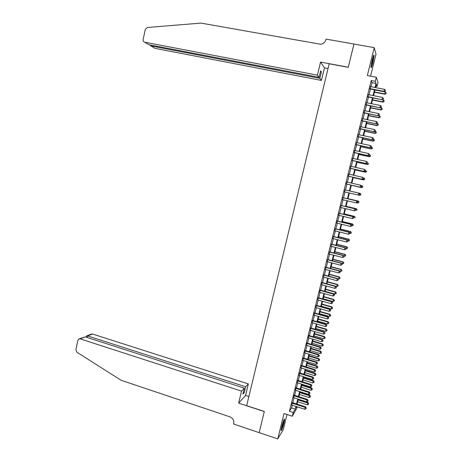 <?xml version="1.0" encoding="UTF-8"?>
<svg xmlns="http://www.w3.org/2000/svg" width="462" height="462" viewBox="0 0 462 462"><rect width="100%" height="100%" fill="white"/><g stroke="black" fill="none" stroke-linecap="round" stroke-linejoin="round"><path stroke-width="0.69" d="M283.997 422.949L284.656 419.063C284.165 418.728 283.189 421.263 281.722 426.669L281.069 430.538C281.572 430.844 282.548 428.309 283.997 422.949M372.961 62.63L374.133 55.29C373.868 54.476 373.209 56.069 372.164 60.066L370.992 67.4C371.269 68.197 371.927 66.603 372.961 62.63M297.089 403.973L298.111 404.452M297.499 406.918L292.307 416.25L293.231 412.52L295.27 409.113L295.94 406.416M370.57 76.161L376.004 54.164L374.226 47.638L353.938 44.063L348.261 67.342L329.175 63.802L246.679 405.665L264.333 411.475L259.176 432.617L277.743 438.9L283.235 429.712L286.989 414.512M371.003 86.74L372.008 82.681L371.223 80.538L375.3 81.306L376.311 77.235L378.003 82.536L377.032 86.434L376.351 84.407L375.554 87.607M375.901 86.221L377.032 86.434M292.417 402.621L291.805 405.076M294.242 395.224L293.641 397.667M296.078 387.814L295.478 390.24M297.915 380.393L297.314 382.802M299.751 372.955L299.162 375.346M301.594 365.5L301.01 367.879M303.442 358.033L302.858 360.395M305.295 350.554L304.712 352.893M307.149 343.052L306.572 345.38M309.009 335.545L308.437 337.849M310.868 328.014L310.302 330.301M312.734 320.472L312.173 322.742M314.605 312.913L314.044 315.171M316.476 305.342L315.921 307.577M318.353 297.753L317.804 299.971M320.235 290.148L319.692 292.348M322.118 282.53L321.581 284.713M324.006 274.896L323.469 277.061M325.901 267.25L325.369 269.392M327.795 259.586L327.269 261.711M329.695 251.905L329.175 254.013M331.601 244.207L331.081 246.298M333.506 236.498L332.992 238.571M335.418 228.771L334.91 230.827M337.329 221.027L336.827 223.065M339.252 213.271L338.75 215.286M341.175 205.492L340.679 207.496M343.099 197.701L342.613 199.682M345.033 189.899L344.548 191.863M346.974 182.057L346.483 184.032M348.914 174.197L348.417 176.201M350.866 166.32L350.363 168.347M352.818 158.426L352.31 160.481M354.77 150.52L354.256 152.604M356.733 142.591L356.208 144.704M358.697 134.65L358.166 136.792M360.666 126.692L360.129 128.858M362.641 118.717L362.093 120.911M364.616 110.724L364.068 112.947M366.597 102.72L366.037 104.972M368.578 94.693L368.018 96.974M371.223 80.538L289.443 411.29L291.545 407.906L292.209 405.209M292.821 402.748L294.046 397.799M294.652 395.357L295.882 390.373M296.483 387.947L297.724 382.929M298.319 380.521L299.567 375.473M300.161 373.082L301.415 368M302.004 365.627L303.268 360.516M303.852 358.16L305.122 353.014M305.705 350.675L306.982 345.501M307.559 343.179L308.847 337.97M309.419 335.66L310.712 330.422M311.278 328.136L312.583 322.863M313.149 320.593L314.46 315.286M315.015 313.034L316.337 307.692M316.892 305.457L318.22 300.086M318.768 297.869L320.108 292.463M320.651 290.263L321.997 284.829M322.534 282.646L323.891 277.177M324.422 275.011L325.785 269.508M326.316 267.359L327.685 261.821M328.216 259.696L329.591 254.123M330.116 252.009L331.502 246.408M332.016 244.317L333.414 238.675M333.928 236.602L335.331 230.931M335.839 228.875L337.248 223.169M337.757 221.131L339.177 215.39M339.674 213.369L341.1 207.594M341.597 205.596L343.035 199.786M343.526 197.805L344.97 191.961M345.455 189.998L346.91 184.13M347.395 182.155L348.845 176.299M349.341 174.295L350.791 168.445M351.293 166.412L352.737 160.58M353.245 158.518L354.683 152.697M355.203 150.612L356.641 144.797M357.161 142.683L358.599 136.879M359.13 134.742L360.562 128.95M361.099 126.779L362.526 121.004M363.068 118.803L364.501 113.034M365.049 110.811L366.47 105.059M367.03 102.807L368.451 97.06M369.017 94.779L370.432 89.045M370.57 86.654L369.998 88.964M292.307 416.25L284.003 413.53L277.743 438.9M289.443 411.29L293.231 412.52M374.226 47.638L367.342 75.554L376.311 77.235M296.442 406.577L296.2 407.559L296.731 406.67M374.982 89.923L373.556 95.663M372.99 97.944L371.563 103.702M371.003 105.954L369.577 111.723M369.023 113.952L367.59 119.727M367.042 121.928L365.609 127.72M365.067 129.891L363.629 135.689M363.097 137.832L361.659 143.647M361.134 145.761L359.69 151.582M359.17 153.673L357.721 159.505M357.213 161.567L355.763 167.417M355.255 169.45L353.805 175.306M353.309 177.31L351.853 183.177M351.363 185.158L349.901 191.031M349.416 193L347.967 198.856M347.47 200.837L346.026 206.658M345.53 208.662L344.098 214.443M343.595 216.464L342.169 222.216M341.666 224.255L340.246 229.972M339.737 232.034L338.328 237.711M337.809 239.79L336.411 245.438M335.891 247.534L334.5 253.147M333.974 255.261L332.588 260.839M332.062 262.97L330.688 268.514M330.151 270.668L328.788 276.178M328.245 278.349L326.888 283.824M326.345 286.013L324.994 291.458M324.451 293.665L323.105 299.076M322.557 301.293L321.223 306.676M320.668 308.916L319.34 314.258M318.78 316.516L317.463 321.829M316.897 324.105L315.586 329.389M315.02 331.676L313.721 336.925M313.144 339.235L311.85 344.45M311.278 346.777L309.99 351.963M309.407 354.308L308.131 359.453M307.548 361.815L306.277 366.938M305.688 369.317L304.423 374.399M303.829 376.796L302.575 381.849M301.981 384.263L300.733 389.287M300.133 391.718L298.891 396.708M298.285 399.156L297.054 404.111M375.011 87.503L376.022 83.437L375.3 81.306M296.552 403.95L297.782 398.995M298.388 396.546L299.624 391.557M300.225 389.125L301.472 384.107M302.067 381.693L303.32 376.64M303.915 374.243L305.18 369.161M305.769 366.782L307.034 361.665M307.623 359.303L308.899 354.152M309.482 351.807L310.764 346.627M311.342 344.3L312.635 339.085M313.207 336.775L314.507 331.531M315.078 329.239L316.383 323.96M316.949 321.685L318.266 316.372M318.826 314.114L320.149 308.772M320.709 306.531L322.037 301.155M322.591 298.931L323.931 293.52M324.48 291.314L325.831 285.874M326.368 283.685L327.731 278.211M328.268 276.039L329.631 270.53M330.168 268.382L331.543 262.832M332.068 260.701L333.454 255.122M333.974 253.009L335.366 247.401M335.886 245.305L337.289 239.657M337.803 237.578L339.212 231.901M339.72 229.839L341.141 224.128M341.643 222.089L343.07 216.337M343.572 214.316L345.004 208.535M345.501 206.531L346.945 200.71M347.436 198.729L348.885 192.873M349.376 190.91L350.831 185.037M351.322 183.056L352.777 177.189M353.274 175.185L354.724 169.329M355.232 167.296L356.681 161.452M357.19 159.39L358.639 153.557M359.153 151.467L360.597 145.645M361.122 143.532L362.56 137.722M363.092 135.574L364.53 129.776M365.072 127.604L366.505 121.818M367.053 119.618L368.485 113.843M369.034 111.613L370.466 105.85M371.026 103.598L372.453 97.84M373.019 95.559L374.439 89.813M372.008 82.681L376.022 83.437M291.545 407.906L295.27 409.113M369.791 88.923L384.078 91.667L383.98 91.337L369.86 88.623M385.221 91.037L385.423 90.229L385.221 91.037L383.98 91.337L384.488 89.316L370.362 86.613M384.078 91.667L385.262 91.17M385.423 90.229L384.488 89.316M374.411 92.227L384.829 94.236L385.227 91.95L374.971 89.975M374.48 91.944L384.736 93.925L385.984 93.751L386.145 92.833L385.949 93.624M385.227 91.95L386.145 92.833M385.984 93.751L384.829 94.236M373.302 56.22L372.886 59.523L371.015 66.332M371.298 64.212L372.638 58.281M370.98 66.863L373.03 59.269L373.504 55.717M283.83 420.016L283.732 420.778C283.073 424.128 282.213 426.98 281.162 429.337M281.092 429.845C282.288 427.044 283.241 423.833 283.945 420.218L284.038 419.554M281.641 427.009L283.01 422.216M317.411 75.156L144.664 42.186L148.926 44.739L319.08 77.339L317.411 75.156L320.553 62.075L348.29 67.221L353.967 44.069M144.664 42.186C143.457 41.817 142.943 40.945 143.11 39.565L145.322 29.372L147.349 27.477L201.028 23.1L320.622 44.254C323.36 43.821 325.138 42.256 325.964 39.553L326.068 39.114L353.95 44.023M328.032 68.549L324.468 67.879L320.553 62.075M324.468 67.879L321.448 80.423L319.854 78.349L321.408 71.899L320.645 70.836L319.08 77.339M319.854 78.349L150.901 45.923L154.972 48.36L321.448 80.423M321.408 71.899L320.437 71.714M149.827 44.912L150.901 45.923L151.068 45.149M241.528 391.129L80.267 338.877L78.794 339.044L77.911 340.332L75.872 349.728L76.883 352.211L121.119 380.284L229.897 416.828C232.883 418.162 234.159 420.426 233.726 423.614L233.628 424.012L259.17 432.657L264.304 411.584L238.646 403.135L241.528 391.129L244.352 388.144L242.914 394.132L244.231 392.7L245.663 386.763L248.354 383.916L92.539 334.02L87.688 335.938L87.347 337.52M245.663 386.763L87.688 335.938L86.533 335.989L86.157 337.139M248.879 396.54L245.576 395.466L248.354 383.916M238.646 403.135L245.576 395.466M244.352 388.144L85.337 336.873L80.267 338.877M86.896 335.845L91.112 334.176L92.539 334.02M244.231 392.7L243.324 392.411M79.343 338.825L85.337 336.873M86.29 336.538L86.365 336.186M367.81 96.933L382.068 99.723L367.873 96.662M383.206 99.111L383.408 98.302L383.206 99.111L381.97 99.417L382.472 97.401L368.37 94.652M382.068 99.723L383.246 99.232M383.408 98.302L382.472 97.401M365.829 104.926L380.07 107.756L365.892 104.683M381.202 107.167L381.398 106.364L381.202 107.167L379.96 107.473L380.463 105.463L366.389 102.68M380.07 107.756L381.242 107.282M381.398 106.364L380.463 105.463M363.86 112.907L378.066 115.777L363.912 112.682M379.192 115.205L379.394 114.403L379.192 115.205L377.956 115.517L378.459 113.508L364.408 110.684M378.066 115.777L379.238 115.309M379.394 114.403L378.459 113.508M361.89 120.871L376.074 123.781L361.937 120.669M377.194 123.233L377.39 122.43L377.194 123.233L375.952 123.545L376.455 121.541L362.433 118.676M376.074 123.781L377.24 123.325M377.39 122.43L376.455 121.541M372.464 100.063L382.865 102.108L383.258 99.844L382.253 99.648M372.528 99.804L382.767 101.813L384.014 101.628L384.176 100.728L383.98 101.513M383.258 99.844L384.176 100.728M384.014 101.628L382.865 102.108M370.524 107.889L380.907 109.956L381.294 107.721L380.526 107.571M370.588 107.652L380.803 109.69L382.051 109.494L382.207 108.599L382.01 109.384M381.294 107.721L382.207 108.599M382.051 109.494L380.907 109.956M368.589 115.696L378.95 117.793L379.331 115.587L378.811 115.483M368.641 115.483L378.84 117.55L380.093 117.342L380.249 116.459L380.053 117.244M379.331 115.587L380.249 116.459M380.093 117.342L378.95 117.793M366.655 123.487L376.998 125.618L377.108 123.377M366.707 123.296L376.888 125.393L378.141 125.173L378.291 124.301L378.095 125.081M377.373 123.435L378.291 124.301M378.141 125.173L376.998 125.618M359.921 128.817L374.081 131.768L359.967 128.638M375.196 131.237L375.398 130.44L375.196 131.237L373.96 131.555L374.457 129.556L360.458 126.652M374.081 131.768L375.242 131.323M375.398 130.44L374.457 129.556M364.726 131.266L375.052 133.42L375.265 131.231M364.772 131.098L374.936 133.218L376.189 132.992L376.339 132.126L376.143 132.906M375.421 131.266L376.339 132.126M376.189 132.992L375.052 133.42M357.963 136.746L372.095 139.738L357.998 136.596M373.204 139.229L373.406 138.427L373.204 139.229L371.968 139.547L372.464 137.549L358.489 134.604M372.095 139.738L373.256 139.305M373.406 138.427L372.464 137.549M362.803 139.027L373.111 141.21L373.319 139.045M362.837 138.877L372.984 141.031L374.243 140.789L374.387 139.934L374.197 140.719M373.475 139.079L374.387 139.934M374.243 140.789L373.111 141.21M356.006 144.658L370.114 147.69L356.035 144.531M371.217 147.199L371.413 146.408L371.217 147.199L369.981 147.522L370.478 145.53L356.525 142.55M370.114 147.69L371.269 147.268M371.413 146.408L370.478 145.53M360.88 146.772L371.171 148.983L371.373 146.847M360.914 146.645L371.044 148.828L372.303 148.573L372.441 147.73L372.251 148.51M371.529 146.881L372.441 147.73M372.303 148.573L371.171 148.983M354.048 152.558L368.139 155.625L354.077 152.448M369.23 155.157L369.427 154.366L369.23 155.157L367.995 155.486L368.491 153.494L354.568 150.473M368.139 155.625L369.288 155.215M369.427 154.366L368.491 153.494M358.962 154.499L369.236 156.745L369.433 154.631M358.991 154.4L369.103 156.606L370.362 156.341L370.501 155.509L370.31 156.289M369.588 154.66L370.501 155.509M370.362 156.341L369.236 156.745M352.102 160.441L366.164 163.548L352.125 160.354M367.25 163.098L366.014 163.427L366.51 161.446L367.504 162.358L367.25 163.098L367.504 162.358M352.61 158.379L366.51 161.446L367.446 162.306M366.164 163.548L367.307 163.15M357.051 162.214L367.302 164.484L367.498 162.399M357.074 162.133L367.163 164.368L368.428 164.097L368.566 163.277L368.37 164.05M368.428 164.097L367.302 164.484M350.156 168.301L364.189 171.454L350.173 168.243M365.275 171.027L364.039 171.356L364.535 169.375L365.529 170.276L365.275 171.027L365.529 170.276M350.658 166.274L364.535 169.375L365.471 170.235M364.189 171.454L365.332 171.067M355.139 169.912L365.378 172.21L365.713 170.183L365.35 170.103M355.157 169.854L365.234 172.118L366.493 171.835L366.632 171.021L366.441 171.795M366.493 171.835L365.378 172.21M348.215 176.155L362.225 179.343L348.227 176.114M363.305 178.933L362.069 179.268L362.56 177.293L363.559 178.176L363.305 178.933L363.559 178.176M348.712 174.151L362.56 177.293L363.502 178.141M362.225 179.343L363.363 178.961M353.234 177.599L363.455 179.926L363.785 177.922L363.138 177.772M353.245 177.564L363.305 179.851L364.57 179.556L364.703 178.754L364.512 179.527M364.703 178.754L363.785 177.922L364.761 178.782M364.57 179.556L363.455 179.926M346.281 183.986L360.262 187.214L346.281 183.974M361.336 186.827L360.1 187.162L360.591 185.187L361.596 186.059L361.336 186.827L361.596 186.059M346.766 182.011L360.591 185.187L361.532 186.036M360.262 187.214L361.399 186.844M351.334 185.268L361.532 187.618L361.862 185.643L360.943 185.429M351.339 185.25L361.376 187.572L362.647 187.26L362.774 186.469L362.583 187.243M362.774 186.469L362.012 185.695L362.837 186.492M362.647 187.26L361.532 187.618M359.436 194.716L359.569 193.913L359.436 194.716L358.304 195.068L344.34 191.811M359.372 194.704L358.137 195.039L358.795 193.11L344.825 189.847L358.627 193.07L359.569 193.913M359.632 193.93L358.795 193.11M360.094 193.382L349.913 191.008L360.094 193.382L360.92 194.184L360.66 194.941L360.92 194.184M358.425 195.033L359.459 195.27L359.938 193.347L360.857 194.173M360.724 194.952L359.459 195.27L360.66 194.941M357.478 202.564L357.675 201.778L357.478 202.564L356.179 202.905L342.406 199.636M357.409 202.564L356.179 202.905L356.837 200.953L342.896 197.655M342.891 197.684L356.664 200.941L357.605 201.778M357.675 201.778L356.837 200.953M358.183 201.051L348.013 198.648L358.183 201.051L359.003 201.859L358.743 202.627L359.003 201.859M356.779 202.778L357.542 202.957L358.021 201.039L358.939 201.859M358.812 202.627L357.704 202.968L358.743 202.627M355.526 210.401L355.717 209.615L355.526 210.401L354.221 210.747L340.477 207.444M355.451 210.406L354.221 210.747L354.885 208.778L340.968 205.446M340.956 205.492L354.712 208.789L355.648 209.621M355.717 209.615L354.885 208.778M355.139 210.516L355.624 210.632L356.277 208.703L346.125 206.271M357.022 209.529L356.831 210.297L357.091 209.523L356.104 208.714L346.113 206.323M356.277 208.703L357.091 209.523M353.574 218.22L353.771 217.435L353.574 218.22L352.269 218.578L338.548 215.234M353.499 218.231L352.269 218.578L352.939 216.591L339.05 213.219M339.033 213.288L352.76 216.626L353.696 217.452M353.771 217.435L352.939 216.591M353.511 218.237L354.371 216.343L344.236 213.883M355.111 217.18L354.92 217.948L355.18 217.169L354.192 216.372L344.219 213.952M354.371 216.343L355.18 217.169M337.104 221.073L350.808 224.44L350.323 226.392L336.625 223.013M337.127 220.975L350.999 224.388L351.749 225.265L351.553 226.045L351.749 225.265M351.825 225.242L350.999 224.388M350.323 226.392L351.553 226.045M351.663 225.889L352.466 223.966L342.354 221.483M353.205 224.821L353.014 225.583L353.274 224.803L352.287 224.018L342.33 221.569M353.014 225.583L351.813 225.93M352.466 223.966L353.274 224.803M335.187 228.834L348.862 232.242L348.377 234.194L334.707 230.775M335.216 228.719L349.058 232.167L349.803 233.062L349.613 233.841L349.803 233.062M349.878 233.033L349.058 232.167M348.377 234.194L349.613 233.841M349.757 233.512L350.571 231.572L340.471 229.06M351.305 232.45L351.114 233.206L351.374 232.415L350.387 231.647L340.442 229.175M351.114 233.206L349.907 233.553M350.571 231.572L351.374 232.415M333.269 236.584L346.922 240.032L346.442 241.972L332.79 238.519M333.304 236.446L347.124 239.934L347.863 240.841L347.672 241.62L347.863 240.841M347.944 240.8L347.124 239.934M346.442 241.972L347.672 241.62M347.863 241.124L348.677 239.166L338.594 236.631M349.405 240.055L349.214 240.817L349.48 240.015L348.487 239.264L338.565 236.763M349.214 240.817L348.013 241.164M348.677 239.166L349.48 240.015M331.358 244.317L344.987 247.799L344.502 249.74L330.879 246.246M331.398 244.155L345.189 247.684L345.928 248.608L345.732 249.382L345.928 248.608M346.009 248.562L345.189 247.684M344.502 249.74L345.732 249.382M345.969 248.718L346.789 246.743L336.723 244.179M347.511 247.649L347.32 248.406L347.586 247.603L346.592 246.858L336.683 244.334M347.32 248.406L346.119 248.758M346.789 246.743L347.586 247.603M329.446 252.033L343.052 255.555L342.573 257.49L328.973 253.961M329.493 251.854L343.266 255.417L343.994 256.358L343.803 257.132L343.994 256.358M345.426 255.988L345.697 255.174L345.426 255.988L344.225 256.335L343.266 255.417M342.573 257.49L343.803 257.132M344.225 256.335L344.9 254.308L334.852 251.715M345.616 255.226L344.698 254.447L334.811 251.888M344.9 254.308L345.697 255.174M327.541 259.736L341.123 263.294L340.644 265.228L327.067 261.659M327.593 259.529L341.343 263.132L342.065 264.091L341.874 264.865L342.065 264.091M342.151 264.027L341.343 263.132M340.644 265.228L341.874 264.865M341.944 263.796L342.342 263.9L343.018 261.856L332.987 259.234M343.728 262.791L343.543 263.548L343.809 262.728L342.81 262.012L332.94 259.43M343.543 263.548L342.342 263.9M343.018 261.856L343.809 262.728M325.641 267.423L339.2 271.021L338.721 272.944L325.167 269.34M325.698 267.198L339.42 270.83L339.2 271.021L340.142 271.812L339.951 272.58L340.142 271.812M340.228 271.737L339.42 270.83M338.721 272.944L339.951 272.58M339.824 271.286L340.459 271.454L341.141 269.386L331.127 266.741M341.845 270.339L341.661 271.096L341.932 270.27L340.927 269.565L331.075 266.961M341.661 271.096L340.459 271.454M341.141 269.386L341.932 270.27M323.747 275.092L337.277 278.725L336.798 280.648L323.273 277.009M323.804 274.844L337.508 278.517L337.277 278.725L338.219 279.516L338.028 280.284L338.219 279.516M338.311 279.429L337.508 278.517M336.798 280.648L338.028 280.284M337.716 278.753L338.577 278.984L339.264 276.905L329.267 274.232M339.968 277.876L339.778 278.626L340.049 277.795L339.05 277.102L329.21 274.474M339.778 278.626L338.577 278.984M339.264 276.905L340.049 277.795M321.852 282.75L335.366 286.417L334.886 288.34L321.379 284.661M321.916 282.478L335.591 286.192L335.366 286.417L336.301 287.202L336.111 287.97L336.301 287.202M336.394 287.11L335.591 286.192M334.886 288.34L336.111 287.97M335.614 286.209L336.706 286.509L337.393 284.407L327.414 281.71M338.092 285.395L337.901 286.145L338.178 285.308L337.173 284.627L327.35 281.97M337.901 286.145L336.706 286.509M337.393 284.407L338.178 285.308M319.964 290.39L333.448 294.092L332.975 296.009L319.49 292.296M320.033 290.096L333.685 293.844L333.448 294.092L334.39 294.872L334.199 295.64L334.39 294.872M334.482 294.773L333.685 293.844M332.975 296.009L334.199 295.64M325.029 291.32L334.829 294.011L335.522 291.897L325.566 289.172M336.215 292.896L336.03 293.647L336.307 292.804L335.297 292.134L325.496 289.455M336.03 293.647L334.829 294.011M335.522 291.897L336.307 292.804M318.075 298.013L331.543 301.755L331.063 303.667L317.608 299.919M318.156 297.695L331.78 301.484L331.543 301.755L332.478 302.529L332.288 303.291L332.478 302.529M332.576 302.419L331.78 301.484M331.063 303.667L332.288 303.291M323.181 298.787L332.963 301.501L333.662 299.37L323.718 296.621M334.349 300.387L334.159 301.137L334.442 300.283L333.431 299.63L323.643 296.922M334.159 301.137L332.963 301.501M333.662 299.37L334.442 300.283M316.193 305.619L329.637 309.401L329.158 311.307L315.725 307.519M316.279 305.284L329.88 309.107L329.637 309.401L330.578 310.169L330.388 310.932L330.578 310.169M330.671 310.048L329.88 309.107M329.158 311.307L330.388 310.932M321.333 306.237L331.098 308.974L331.797 306.832L321.875 304.054M332.484 307.859L332.299 308.61L332.576 307.75L331.566 307.109L321.795 304.371M332.299 308.61L331.098 308.974M331.797 306.832L332.576 307.75M314.316 313.213L327.731 317.03L327.258 318.936L313.848 315.113M314.403 312.861L327.985 316.718L327.731 317.03L328.673 317.792L328.482 318.555L328.673 317.792M328.771 317.665L327.985 316.718M327.258 318.936L328.482 318.555M319.485 313.669L329.239 316.435L329.943 314.276L320.033 311.469M330.619 315.321L330.434 316.066L330.717 315.2L329.701 314.576L319.947 311.81M330.434 316.066L329.239 316.435M329.943 314.276L330.717 315.2M312.439 320.795L325.837 324.642L325.363 326.547L311.971 322.684M312.537 320.414L326.091 324.312L325.837 324.642L326.778 325.404L326.588 326.16L326.778 325.404M326.877 325.265L326.091 324.312M325.363 326.547L326.588 326.16M317.648 321.09L327.379 323.885L328.089 321.702L318.197 318.872M328.765 322.765L328.58 323.51L328.863 322.638L327.847 322.026L318.104 319.236M328.58 323.51L327.379 323.885M328.089 321.702L328.863 322.638M310.574 328.355L323.943 332.242L323.469 334.142L310.106 330.243M310.672 327.956L324.203 331.889L323.943 332.242L324.884 332.998L324.694 333.755L324.884 332.998M324.988 332.854L324.203 331.889M323.469 334.142L324.694 333.755M315.812 328.494L325.525 331.312L326.241 329.117L316.366 326.264M326.911 330.197L326.726 330.936L327.009 330.059L325.993 329.458L316.268 326.646M326.726 330.936L325.525 331.312M326.241 329.117L327.009 330.059M308.703 335.903L322.054 339.824L321.581 341.718L308.241 337.791M308.807 335.481L322.32 339.449L322.054 339.824L322.99 340.575L322.805 341.331L322.99 340.575M323.1 340.425L322.32 339.449M321.581 341.718L322.805 341.331M313.975 335.886L323.677 338.733L324.393 336.521L314.535 333.639M325.057 337.612L324.873 338.351L325.161 337.468L324.139 336.879L314.437 334.038M324.873 338.351L323.677 338.733M324.393 336.521L325.161 337.468M306.843 343.439L320.166 347.395L319.692 349.284L306.375 345.322M306.953 342.995L320.437 346.997L320.166 347.395L321.107 348.14L320.917 348.897L321.107 348.14M321.211 347.978L320.437 346.997M319.692 349.284L320.917 348.897M312.145 343.266L321.829 346.13L322.551 343.901L312.71 340.996M323.209 345.016L323.025 345.755L323.313 344.86L322.291 344.282L312.607 341.418M323.025 345.755L321.829 346.13M322.551 343.901L323.313 344.86M304.984 350.958L318.283 354.949L317.816 356.837L304.516 352.835M305.099 350.491L318.561 354.533L318.283 354.949L319.225 355.688L319.034 356.445L319.225 355.688M319.334 355.521L318.561 354.533M317.816 356.837L319.034 356.445M310.32 350.623L319.987 353.522L320.715 351.276L310.886 348.342M321.367 352.402L321.182 353.135L321.471 352.24L320.449 351.674L310.776 348.787M321.182 353.135L319.987 353.522M320.715 351.276L321.471 352.24M303.124 358.46L316.406 362.485L315.933 364.368L302.662 360.331M303.245 357.975L316.684 362.046L316.406 362.485L317.348 363.224L317.157 363.975L317.348 363.224M317.458 363.045L316.684 362.046M315.933 364.368L317.157 363.975M308.501 357.975L318.151 360.891L318.878 358.633L309.066 355.676M319.531 359.771L319.346 360.51L319.635 359.603L318.613 359.049L308.957 356.138M319.346 360.51L318.151 360.891M318.878 358.633L319.635 359.603M301.276 365.944L314.53 370.01L314.062 371.887L300.814 367.816M301.397 365.442L314.818 369.554L314.53 370.01L315.471 370.738L315.28 371.494L315.471 370.738M315.586 370.559L314.818 369.554M314.062 371.887L315.28 371.494M306.681 365.309L316.314 368.249L317.048 365.973L307.253 362.993M317.694 367.128L317.51 367.862L317.798 366.955L316.776 366.412L307.132 363.473M317.51 367.862L316.314 368.249M317.048 365.973L317.798 366.955M299.428 373.423L312.659 377.518L312.191 379.394L298.966 375.288M299.555 372.892L312.947 377.038L312.659 377.518L313.6 378.245L313.415 378.996L313.6 378.245M313.715 378.049L312.947 377.038M312.191 379.394L313.415 378.996M304.862 372.626L314.483 375.594L315.217 373.302L305.446 370.293M315.858 374.474L315.679 375.208L315.973 374.289L314.94 373.758L305.318 370.795M315.679 375.208L314.483 375.594M315.217 373.302L315.973 374.289M297.58 380.879L310.793 385.013L310.325 386.879L297.124 382.738M297.719 380.33L311.088 384.511L310.793 385.013L311.734 385.73L311.544 386.48L311.734 385.73M311.85 385.533L311.088 384.511M310.325 386.879L311.544 386.48M303.055 379.931L312.653 382.923L313.398 380.619L303.638 377.581M314.033 381.803L313.848 382.536L314.143 381.612L313.115 381.092L303.505 378.107M313.848 382.536L312.653 382.923M313.398 380.619L314.143 381.612M295.738 388.323L308.928 392.486L308.46 394.357L295.282 390.182M295.882 387.757L309.228 391.967L308.928 392.486L309.869 393.202L309.684 393.953L309.869 393.202M309.985 392.995L309.228 391.967M308.46 394.357L309.684 393.953M301.247 387.22L310.834 390.24L311.573 387.918L301.83 384.858M312.208 389.114L312.023 389.847L312.318 388.917L311.284 388.415L301.698 385.4M312.023 389.847L310.834 390.24M311.573 387.918L312.318 388.917M293.901 395.749L307.068 399.953L306.601 401.813L293.445 397.603M294.051 395.16L307.374 399.411L307.068 399.953L308.01 400.664L307.825 401.409L308.01 400.664M308.131 400.444L307.374 399.411M306.601 401.813L307.825 401.409M299.44 394.496L309.009 397.539L309.759 395.201L300.029 392.117M310.383 396.413L310.204 397.147L310.499 396.205L309.465 395.715L299.89 392.683M310.204 397.147L309.009 397.539M309.759 395.201L310.499 396.205M292.071 403.164L305.209 407.397L304.747 409.257L291.614 405.018M292.221 402.558L305.521 406.837L305.209 407.397L306.15 408.108L305.965 408.853L306.15 408.108M306.277 407.882L305.521 406.837M304.747 409.257L305.965 408.853M297.638 401.761L307.195 404.827L307.946 402.471L298.233 399.364M308.564 403.701L308.385 404.429L308.685 403.488L307.646 403.008L298.088 399.948M308.385 404.429L307.195 404.827M307.946 402.471L308.685 403.488"/></g></svg>
